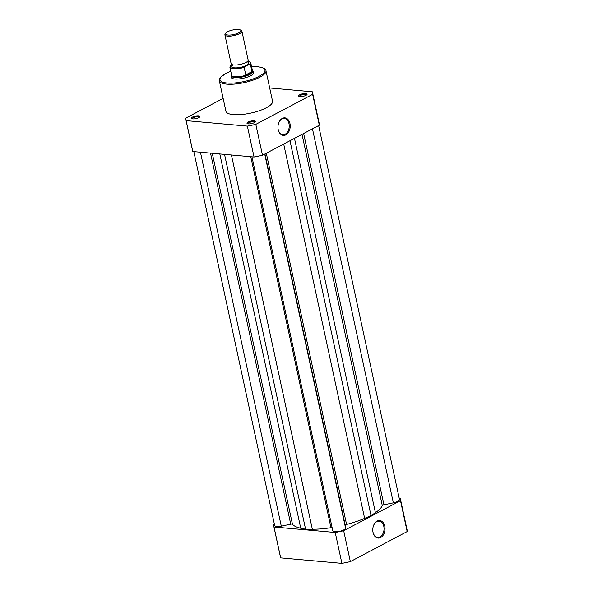 <?xml version="1.0" encoding="UTF-8"?>
<svg xmlns="http://www.w3.org/2000/svg" width="593" height="593" viewBox="0 0 593 593"><rect width="100%" height="100%" fill="white"/><g stroke="black" fill="none" stroke-linecap="round" stroke-linejoin="round"><path stroke-width="0.89" d="M198.522 115.835A4.351 1.29 167.8 0 1 199.752 116.88A4.351 1.29 167.8 0 1 192.725 118.897A4.351 1.29 167.8 0 1 191.665 118.63A4.351 1.29 167.8 0 1 193.214 116.754A4.351 1.29 167.8 0 1 198.522 115.835M199.344 117.281A3.654 1.082 -12.2 0 0 199.337 117.244A3.654 1.082 -12.2 0 0 198.203 116.732A3.654 1.082 -12.2 0 0 194.23 117.325A3.654 1.082 -12.2 0 0 192.191 118.793A3.654 1.082 -12.2 0 0 192.199 118.822M305.743 93.531A4.351 1.29 167.8 0 1 306.974 94.576A4.351 1.29 167.8 0 1 299.947 96.592A4.351 1.29 167.8 0 1 298.887 96.325A4.351 1.29 167.8 0 1 300.436 94.45A4.351 1.29 167.8 0 1 305.743 93.531M306.566 94.976A3.654 1.082 -12.2 0 0 306.559 94.939A3.654 1.082 -12.2 0 0 305.417 94.428A3.654 1.082 -12.2 0 0 301.452 95.013A3.654 1.082 -12.2 0 0 299.413 96.481A3.654 1.082 -12.2 0 0 299.421 96.518M254.138 120.809A4.351 1.29 167.8 0 1 255.368 121.861A4.351 1.29 167.8 0 1 248.341 123.878A4.351 1.29 167.8 0 1 247.274 123.611A4.351 1.29 167.8 0 1 248.83 121.735A4.351 1.29 167.8 0 1 254.138 120.809M254.953 122.254A3.654 1.082 -12.2 0 0 254.953 122.225A3.654 1.082 -12.2 0 0 253.811 121.706A3.654 1.082 -12.2 0 0 249.846 122.299A3.654 1.082 -12.2 0 0 247.807 123.767A3.654 1.082 -12.2 0 0 247.815 123.796M278.221 129.726A8.806 6.1 -84.9 0 1 278.028 128.511A8.806 6.1 -84.9 0 1 278.458 123.7A8.806 6.1 -84.9 0 1 284.432 117.844A8.806 6.1 -84.9 0 1 289.955 123.529A8.806 6.1 -84.9 0 1 285.863 134.848A8.806 6.1 -84.9 0 1 278.221 129.726M278.013 128.407A8.109 5.619 95.1 0 0 278.184 129.437A8.109 5.619 95.1 0 0 282.861 134.655A8.109 5.619 95.1 0 0 288.991 123.729A8.109 5.619 95.1 0 0 284.306 118.504A8.109 5.619 95.1 0 0 278.428 123.796M252.855 71.486A11.578 3.425 167.8 0 1 253.448 73.636A11.578 3.425 167.8 0 1 234.754 79.002A11.578 3.425 167.8 0 1 231.937 78.283A11.578 3.425 167.8 0 1 231.589 76.082M253.137 74.006A10.882 3.217 -12.2 0 0 253.241 73.28L252.84 71.405A10.882 3.217 -12.2 0 0 252.737 71.138L252.448 70.604M219.336 80.781L225.926 111.254A23.846 7.049 -12.2 0 0 233.345 114.612A23.846 7.049 -12.2 0 0 259.252 110.75A23.846 7.049 -12.2 0 0 272.543 101.173L265.953 70.7A23.846 7.049 167.8 0 1 252.662 80.27A23.846 7.049 167.8 0 1 226.756 84.139A23.846 7.049 167.8 0 1 219.336 80.781L219.417 79.188L220.9 76.89L227 72.857L230.766 71.249M223.138 98.379L185.839 118.096A64.756 19.146 -12.2 0 0 185.943 119.897A64.756 19.146 -12.2 0 0 186.15 120.638L247.37 126.116A64.756 19.146 -12.2 0 0 255.82 124.36L312.63 94.331A64.756 19.146 -12.2 0 0 312.526 92.53A64.756 19.146 -12.2 0 0 312.311 91.789L269.689 87.972M185.943 119.897L192.614 150.778A64.756 19.146 -12.2 0 0 192.829 151.526L254.049 157.004A64.756 19.146 -12.2 0 0 262.499 155.24L319.308 125.212A64.756 19.146 -12.2 0 0 319.204 123.411L312.526 92.53M254.049 157.004L247.37 126.116M186.15 120.638L192.829 151.526M319.308 125.212L312.63 94.331M255.82 124.36L262.499 155.24M231.604 75.111L231.552 75.719A10.882 3.217 -12.2 0 0 231.574 76.008L231.974 77.876A10.882 3.217 -12.2 0 0 232.374 78.498M224.91 34.891L231.151 63.762A8.702 2.572 -12.2 0 0 232.701 64.807A8.702 2.572 -12.2 0 0 245.91 62.48A8.702 2.572 -12.2 0 0 247.185 61.679A8.702 2.572 -12.2 0 0 248.163 60.086L241.922 31.214A8.702 2.572 167.8 0 1 239.661 33.608A8.702 2.572 167.8 0 1 230.558 36.084A8.702 2.572 167.8 0 1 224.91 34.891A8.702 2.572 167.8 0 1 225.155 34.023L225.792 33.134A7.857 2.32 -12.2 0 0 229.558 35.069A7.857 2.32 -12.2 0 0 238.883 32.763A7.857 2.32 -12.2 0 0 240.395 29.976A7.857 2.32 -12.2 0 0 227.601 31.755A7.857 2.32 -12.2 0 0 225.792 33.134M240.395 29.976L241.336 30.525A8.702 2.572 167.8 0 1 241.922 31.214M232.434 65.274A8.702 2.572 -12.2 0 0 235.629 67.884A8.702 2.572 -12.2 0 0 246.518 65.326A8.702 2.572 -12.2 0 0 247.622 61.991M232.226 64.77L230.84 65.504A10.311 3.047 -12.2 0 0 233.405 68.403A10.311 3.047 -12.2 0 0 244.59 66.735L244.094 67.357L245.865 75.133L250.016 74.407A10.882 3.217 -12.2 0 0 252.84 71.405M244.59 66.735L249.705 64.029A10.311 3.047 -12.2 0 0 247.711 61.198M245.724 74.918L251.973 71.612L250.342 64.051L249.705 64.029M245.865 75.133L251.973 71.612M231.574 76.008A10.882 3.217 -12.2 0 0 238.631 77.505A10.882 3.217 -12.2 0 0 250.016 74.407L252.003 71.894M251.906 72.131A10.659 3.15 -12.2 0 0 252.477 70.745L250.765 62.836A10.659 3.15 167.8 0 1 250.342 64.051M244.094 67.357A10.659 3.15 167.8 0 1 229.921 67.343L231.633 75.252A10.659 3.15 -12.2 0 0 246.243 75.126M384.768 526.199A8.806 6.1 -84.9 0 1 380.676 537.517A8.806 6.1 -84.9 0 1 373.034 532.395A8.806 6.1 -84.9 0 1 372.841 531.18A8.806 6.1 -84.9 0 1 373.271 526.369A8.806 6.1 -84.9 0 1 379.246 520.513A8.806 6.1 -84.9 0 1 384.768 526.199M372.827 531.076A8.109 5.619 95.1 0 0 372.997 532.106A8.109 5.619 95.1 0 0 377.674 537.325A8.109 5.619 95.1 0 0 383.804 526.399A8.109 5.619 95.1 0 0 379.12 521.173A8.109 5.619 95.1 0 0 373.242 526.465M399.171 498.046L400.171 498.135A64.756 19.146 167.8 0 1 400.386 498.876A64.756 19.146 167.8 0 1 400.483 500.677L343.681 530.713A64.756 19.146 167.8 0 1 335.223 532.47L274.01 526.992A64.756 19.146 167.8 0 1 273.796 526.25A64.756 19.146 167.8 0 1 273.692 524.449L274.366 524.093M400.386 498.876L407.057 529.757A64.756 19.146 167.8 0 1 407.161 531.558L350.359 561.593A64.756 19.146 167.8 0 1 341.902 563.35L280.689 557.872A64.756 19.146 167.8 0 1 280.474 557.131L273.796 526.25M274.01 526.992L280.689 557.872M341.902 563.35L335.223 532.47M343.681 530.713L350.359 561.593M407.161 531.558L400.483 500.677M193.829 151.615L274.692 525.598A6.53 1.927 167.8 0 0 281.29 526.139L290.748 524.175A1.742 0.511 167.8 0 1 291.971 524.071A1.742 0.511 167.8 0 1 292.475 524.249L212.272 153.261M332.132 527.681A1.742 0.511 -12.2 0 0 331.895 527.644A1.742 0.511 -12.2 0 0 330.968 527.696A46.565 13.765 167.8 0 1 312.341 529.23L231.426 154.981M318.634 125.568L399.489 499.528A6.53 1.927 167.8 0 1 393.329 502.834L383.908 504.791A1.742 0.511 -12.2 0 0 382.285 505.57A46.565 13.765 167.8 0 1 375.399 512.663L294.469 138.347M375.399 512.663L371.033 515.599L289.984 140.719M371.033 515.599L364.628 518.356A46.565 13.765 167.8 0 1 346.571 524.449L266.309 153.231M332.799 530.794L251.943 156.811L332.792 530.742A6.53 1.927 167.8 0 0 332.799 530.794A6.53 1.927 167.8 0 0 339.493 531.321A6.53 1.927 167.8 0 0 345.571 528.096L345.222 525.25A1.742 0.511 167.8 0 1 346.571 524.449M312.341 529.23L305.588 529.215L224.539 154.358M305.588 529.215L300.733 528.193A46.565 13.765 167.8 0 1 292.475 524.249M230.773 71.293A22.979 6.79 -12.2 0 0 227.163 83.02A22.979 6.79 -12.2 0 0 258.963 76.401A22.979 6.79 -12.2 0 0 257.777 66.831A22.979 6.79 -12.2 0 0 251.617 66.787M290.748 524.175L210.522 153.105M330.968 527.696L250.757 156.708M393.329 502.834L312.467 128.829M383.908 504.791L303.631 133.499M382.285 505.57L302.022 134.352M364.628 518.356L283.699 144.04M345.222 525.25L264.945 153.95M345.571 528.096L264.708 154.076M300.733 528.193L219.818 153.935M281.29 526.139L200.441 152.201M265.953 70.7C266.287 69.018 263.648 67.713 258.029 66.779L251.61 66.742M247.652 61.22L247.844 62.102L247.229 61.88M232.085 64.585L232.278 65.467L232.745 65.008M250.765 62.836L250.216 62.006L247.741 61.168M230.484 65.779L229.921 67.343"/></g></svg>
